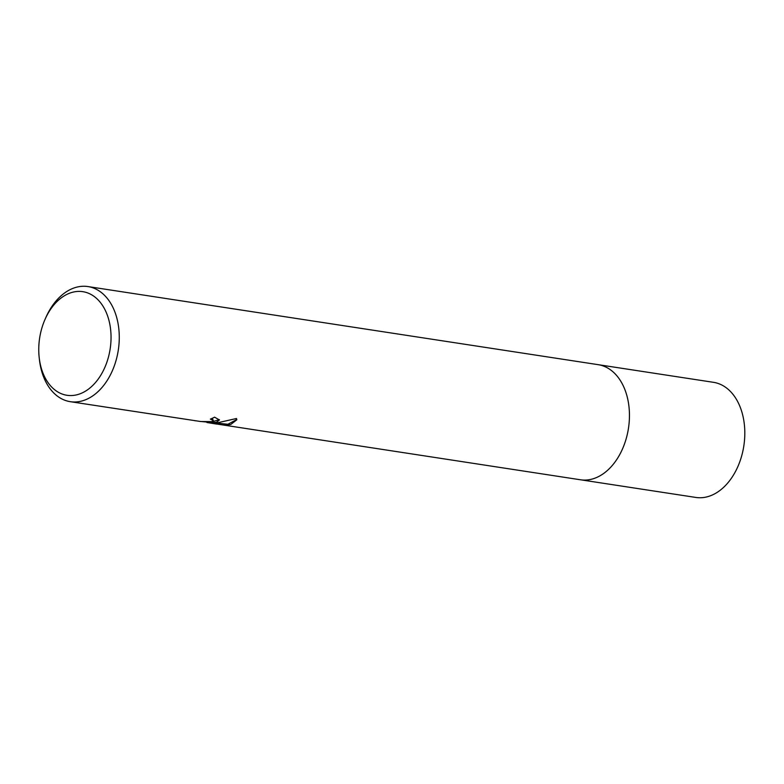 <?xml version="1.0" encoding="UTF-8"?>
<svg xmlns="http://www.w3.org/2000/svg" width="784" height="784" viewBox="0 0 784 784"><rect width="100%" height="100%" fill="white"/><g stroke="black" fill="none" stroke-linecap="round" stroke-linejoin="round"><path stroke-width="1.18" d="M597.545 364.58A58.232 39.641 98.7 0 1 598.104 364.658A58.232 39.641 98.7 0 1 629.258 421.106A58.232 39.641 98.7 0 1 590.293 479.504A58.232 39.641 98.7 0 1 580.474 479.779L212.356 423.35M597.712 364.599A58.232 39.641 98.7 0 1 629.278 420.812A58.232 39.641 98.7 0 1 590.293 479.504A58.232 39.641 98.7 0 1 580.091 479.72M45.06 319.323A52.401 35.672 98.7 0 1 74 291.922A52.401 35.672 98.7 0 1 111.034 336.091A52.401 35.672 98.7 0 1 75.793 395.038A52.401 35.672 98.7 0 1 39.2 357.602A52.401 35.672 98.7 0 1 45.06 319.323L45.962 317.285A58.232 39.641 98.7 0 1 78.116 286.836A58.232 39.641 98.7 0 1 87.926 286.562A58.232 39.641 98.7 0 1 119.08 343.01A58.232 39.641 98.7 0 1 80.115 401.408A58.232 39.641 98.7 0 1 70.305 401.682L200.645 421.518L211.847 421.635L213.307 420.547L210.367 419.107A58.232 39.641 -81.3 0 0 214.571 417.157L219.422 419.959L216.443 422.272L210.671 422.752L218.442 422.586L236.494 418.499L236.817 419.793L230.79 424.467L227.909 424.84L206.947 422.517L216.756 424.095M70.305 401.682A58.232 39.641 98.7 0 1 39.455 359.817L39.2 357.602M206.937 422.047L199.489 421.361M196.078 420.841L194.726 420.714M211.337 418.715L212.738 419.244L213.307 420.547M219.383 419.665L210.661 422.174L210.671 422.752M207.858 422.057L210.661 422.429M213.709 422.801L227.899 424.262L236.797 419.499M227.899 424.262L227.909 424.84M580.483 479.779A58.232 39.641 98.7 0 0 629.444 414.011A58.232 39.641 98.7 0 0 598.104 364.658L713.469 382.318A58.232 39.641 98.7 0 1 744.8 431.67A58.232 39.641 98.7 0 1 695.839 497.438L580.483 479.779A58.232 39.641 98.7 0 1 579.925 479.69M598.104 364.658L87.926 286.562"/></g></svg>
